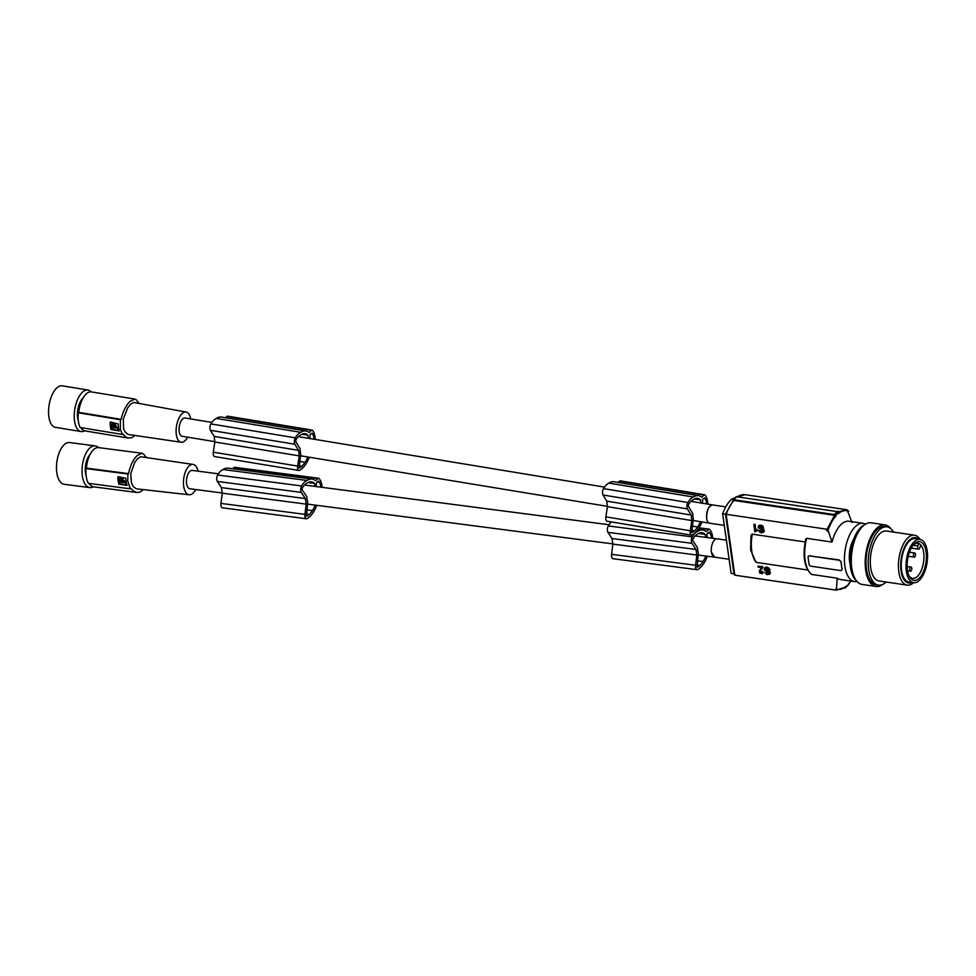 <?xml version="1.0" encoding="UTF-8"?>
<svg xmlns="http://www.w3.org/2000/svg" width="976" height="976" viewBox="0 0 976 976"><rect width="100%" height="100%" fill="white"/><g stroke="black" fill="none" stroke-linecap="round" stroke-linejoin="round"><path stroke-width="1.46" d="M805.102 541.948L752.069 534.14L750.947 535.568L750.642 550.147L756.083 562.359L807.652 569.996M805.749 538.996C802.357 555.588 804.2 567.337 811.263 574.242L811.739 574.449A29.451 14.006 98.4 0 1 805.151 560.285A29.451 14.006 98.4 0 1 806.591 538.313L805.725 539.777L806.591 538.313L832.04 542.07L828.075 530.407L826.855 529.236L725.717 514.218M732.903 501.396L733.842 500.456A37.015 17.605 98.4 0 0 726.132 514.376L734.782 575.157L836.31 590.175L735.599 575.315L734.196 573.815M811.739 574.449L837.188 578.207L836.432 589.175L835.505 590.016M766.148 572.644L769.076 573.376M769.161 569.289L766.648 567.483L764.367 567.959L766.306 566.983L768.161 567.52L769.905 569.594L769.674 570.631L769.564 568.898M765.196 568.801L769.881 571.753L770.332 573.18L769.539 574.23L770.332 573.18M756.058 531.127L756.986 530.212L755.424 529.992L754.668 524.637L753.838 524.515L754.887 531.896L756.132 531.09M757.095 530.956L757.388 529.822L755.827 529.602L755.058 524.246L753.838 524.515M763.012 531.408L758.633 530.456L759.767 532.164L761.805 532.92L764.269 531.212L763.012 529.126L758.779 526.967L761.304 526.613L763.622 528.675L763 526.235L760.999 525.125L758.718 525.613L758.169 527.772L762.829 530.444L763.037 531.383L761.182 531.92L758.633 530.456M762.317 568.008L762.317 566.836L757.949 566.19L762.72 566.446L761.353 569.679L762.72 567.617M761.219 569.789L760.304 571.582L761.719 572.79L760.499 572.802L759.853 571.619L761.353 569.679M762.512 573.363L762.232 571.521L763.183 572.021L762.244 573.693L762.915 572.973M757.949 566.19L758.084 567.117L761.292 567.593L760.438 569.337M764.684 572.424L766.868 574.644L769.539 574.23M769.93 573.571L770.357 572.729M769.954 573.119L769.881 571.753M769.491 572.143L769.064 571.082M765.977 569.642L764.794 569.191M768.673 571.472L765.574 570.033M764.842 568.923L767.356 568.581L769.674 570.631M764.367 567.959L764.428 570.033L769.1 572.802L768.124 573.925L765.745 573.034M763.488 532.262L764.269 531.212M763.879 531.603L764.293 530.761M763.891 531.151L763.83 529.785M763.427 530.175L763.012 529.126M763.622 528.675L762.537 525.796M762.134 526.186L759.084 525.295M762.61 529.517L759.06 527.821M759.352 570.374L759.548 572.924L762.244 573.693M761.829 571.912L761.841 572.546M865.541 524.136A29.451 14.006 98.4 0 0 863.235 523.356A29.451 14.006 98.4 0 0 848.913 536.556A29.451 14.006 98.4 0 0 844.899 566.153A29.451 14.006 98.4 0 0 854.634 581.623A29.451 14.006 98.4 0 0 857.074 581.537M841.983 568.971L841.507 565.653A29.451 14.006 98.4 0 0 842.105 568.849L841.983 568.971A2.098 1.574 45.8 0 1 840.421 570.545L811.129 566.214A2.098 1.574 45.8 0 1 809.043 564.104L808.091 557.467A2.098 1.574 45.8 0 1 809.665 555.893L839.226 559.943L841.153 562.213A29.451 14.006 98.4 0 0 841.507 565.653L841.153 562.213M854.634 581.623L840.348 579.512A29.451 14.006 -81.6 0 1 837.188 578.207M841.044 562.335A2.098 1.574 45.8 0 0 838.945 560.212L809.665 555.893M808.579 556.137L809.946 555.612M848.534 584.453L850.718 581.037M844.252 587.991L845.533 587.381L845.619 586.661L844.679 587.332M844.582 588.04L845.533 587.381M835.883 588.992C839.165 590.175 842.617 589.236 846.229 586.161M852.097 522.563L847.009 509.74L837.92 511.997M846.912 509.728L745.347 494.698A37.015 17.605 98.4 0 0 737.649 496.918M848.717 511.082C845.204 509.85 841.629 510.777 837.994 513.852M735.806 497.736L736.746 496.784L837.127 511.595L838.616 513.352M733.842 500.456L834.431 515.291L835.602 516.28L834.126 514.523L733.745 499.712L732.805 500.664L733.745 499.712A37.857 18.007 98.4 0 1 735.233 498.138A1.257 0.939 -134.2 0 0 734.428 498.407M837.75 511.131L833.541 515.218M838.933 512.107L834.724 516.206M736.746 496.784A37.857 18.007 98.4 0 0 735.221 498.126L735.233 498.138A1.257 0.939 -134.2 0 0 734.501 498.333L732.976 499.956M733.989 573.79L731.122 573.363A35.758 17.007 98.4 0 0 731.61 573.449L733.989 573.803M731.122 573.363L722.643 513.754A35.758 17.007 98.4 0 1 731.329 499.358L740.259 495.296M725.534 514.181L722.643 513.754M844.923 587.845L849.12 583.758M836.188 515.609C832.687 519.476 829.856 524.783 827.697 531.53M832.04 542.07A29.451 14.006 -81.6 0 1 848.937 521.245L863.235 523.356M835.017 514.633L826.477 530.358M711.394 552.257A9.26 4.404 98.4 0 0 711.394 552.27L711.394 552.257A9.26 4.404 98.4 0 1 712.651 542.961A9.26 4.404 98.4 0 1 717.153 538.813L726.4 540.179M729.121 559.297L714.676 557.162L711.394 552.27M706.636 518.341A9.26 4.404 98.4 0 0 706.636 518.354L706.673 518.341C706.6 510.509 708.564 506.044 712.553 504.921L725.79 506.873M706.636 518.354A9.26 4.404 98.4 0 0 709.698 523.209L724.29 525.369M706.673 518.341L706.673 518.341A9.26 4.331 99.4 0 1 708.064 509.021A9.26 4.331 99.4 0 1 712.59 504.909A9.26 4.331 99.4 0 1 712.809 504.958M211.902 422.413L185.086 417.996A9.26 4.331 99.4 0 0 180.56 422.108A9.26 4.331 99.4 0 0 179.169 431.416A9.26 4.331 99.4 0 0 182.073 436.26L214.805 441.652M308.282 438.297L307.891 435.211A20.142 9.418 -80.6 0 0 305.098 433.673A20.142 9.418 -80.6 0 0 301.572 434.442A30.683 14.347 -80.6 0 0 300.559 435.003A30.683 14.347 -80.6 0 0 298.314 436.736A17.165 8.028 -80.6 0 0 295.838 440.005L295.728 441.603L300.144 448.765A9.26 4.331 99.4 0 0 300.242 451.376A9.26 4.331 99.4 0 0 300.754 453.584L299.156 467.894M700.878 502.982L700.487 499.895A20.142 9.418 -80.6 0 0 697.694 498.37A20.142 9.418 -80.6 0 0 694.168 499.126A30.683 14.347 -80.6 0 0 693.155 499.688A30.683 14.347 -80.6 0 0 690.91 501.432A17.165 8.028 -80.6 0 0 688.434 504.69L688.324 506.288L692.74 513.449A9.26 4.331 99.4 0 0 692.838 516.06A9.26 4.331 99.4 0 0 693.35 518.268L691.752 532.579M187.697 437.187A15.299 7.149 -80.6 0 1 185.257 440.505A15.299 7.149 -80.6 0 1 181.158 442.238A15.299 7.149 -80.6 0 1 176.107 430.282A15.299 7.149 -80.6 0 1 181.902 413.751A15.299 7.149 -80.6 0 1 186.135 412.043A15.299 7.149 -80.6 0 1 190.698 418.924M181.158 442.238L128.173 434.454L125.294 432.197L123.61 428.83L123.305 418.936L127.783 407.687L130.857 403.991L133.724 402.466L186.135 412.043M138.726 403.259L138.397 402.271A84.131 39.796 -7.1 0 1 138.141 402.734L136.494 399.94L134.847 399.062L130.04 401.38C125.953 405.443 122.964 411.421 121.085 419.338A84.131 39.796 -7.1 0 1 120.463 419.729L78.287 412.787A20.618 9.638 99.4 0 0 80.13 427.488L122.305 434.442L120.341 429.123L120.463 419.729M122.305 434.442A84.131 39.796 -7.1 0 0 122.927 434.039L125.416 436.784L128.393 438.078L131.882 437.651L134.773 435.528M110.813 421.913L110.129 422.584A20.618 9.638 99.4 0 0 111.008 429.55L119.292 430.672M110.666 422.059L118.206 423.913A20.618 9.638 99.4 0 0 119.084 430.88L118.828 431.136M119.084 430.88L111.008 429.55M111.227 429.342L110.349 422.376M113.765 426.048L113.948 427.598L114.18 425.939L113.631 426.317M116.351 426.634L112.008 423.901M115.693 427.11L114.973 427.659L117.681 428.281A20.618 9.638 99.4 0 0 118.011 430.05L117.62 427.427L115.131 427.5M114.79 427.939L111.398 427.244L113.24 426.866M114.753 427.11L113.948 427.598L114.948 427.72M111.215 425.841L111.935 423.95L113.57 423.523L115.473 424.731L116.29 426.658L111.215 425.841M111.398 427.244A20.618 9.638 99.4 0 0 111.74 429.013L117.706 430.355M78.287 412.787L78.727 412.36A19.776 9.248 -80.6 0 1 86.01 394.121A19.776 9.248 -80.6 0 1 91.39 391.901L134.847 399.062M80.874 427.61A19.776 9.248 99.4 0 0 84.961 430.916L128.417 438.078M78.348 420.912A14.518 6.783 -80.6 0 1 82.923 398.123A14.518 6.783 -80.6 0 1 83.155 397.903M84.631 430.843A21.033 9.833 -80.6 0 1 81.093 431.563A21.033 9.833 -80.6 0 1 74.481 420.558A21.033 9.833 -80.6 0 1 77.653 399.404A21.033 9.833 -80.6 0 1 87.925 390.046A21.033 9.833 -80.6 0 1 91.049 391.864M81.093 431.563L55.412 427.329A21.033 9.833 -80.6 0 1 48.8 416.325A21.033 9.833 -80.6 0 1 51.972 395.17A21.033 9.833 -80.6 0 1 62.244 385.825L87.925 390.046M78.727 412.36L121.085 419.338M700.463 521.672A23.034 10.773 -80.6 0 1 697.657 527.003A30.683 14.347 -80.6 0 1 696.742 528.309A30.683 14.347 -80.6 0 1 694.595 530.846L691.691 530.371M694.595 530.846A15.945 7.454 -80.6 0 1 692.692 532.262L691.459 532.054M706.587 503.921A11.224 5.246 -80.6 0 0 705.306 498.834A15.579 7.283 -80.6 0 0 704.672 497.809L702.659 499.212L702.488 503.25M692.692 532.262A13.078 6.112 -80.6 0 1 691.886 532.603M701.939 521.916A26.925 12.59 -80.6 0 1 697.633 529.931A26.925 12.59 -80.6 0 1 697.462 530.151A27.609 12.908 -80.6 0 1 697.425 530.2A27.609 12.908 -80.6 0 1 692.24 535.007A4.209 1.964 -80.6 0 1 691.545 535.141L607.145 521.233A4.209 1.964 -80.6 0 1 605.876 516.853L607.438 506.666L606.755 501.127L603.034 495.003A4.209 1.964 99.4 0 1 603.51 488.61L687.909 502.518A20.081 9.394 -80.6 0 1 692.423 497.479A20.081 9.394 -80.6 0 1 693.302 497.004A26.925 12.59 -80.6 0 1 693.485 496.894A26.925 12.59 -80.6 0 1 698.535 495.674A26.925 12.59 -80.6 0 1 701.732 497.211L704.025 494.978A2.098 0.988 -80.6 0 1 704.599 494.747A2.098 0.988 -80.6 0 1 704.928 494.942A17.666 8.259 -80.6 0 1 705.294 495.296A15.189 7.1 -80.6 0 1 707.771 504.116M687.909 502.518A4.209 1.964 99.4 0 0 687.421 508.911L691.142 515.035L691.838 520.574L607.438 506.666M691.545 535.141A4.209 1.964 -80.6 0 1 690.264 530.761L691.838 520.574M603.51 488.61A20.081 9.394 -80.6 0 1 608.024 483.584A20.081 9.394 -80.6 0 1 608.914 483.108A26.925 12.59 -80.6 0 1 609.097 482.986A26.925 12.59 -80.6 0 1 614.148 481.766L698.535 495.674M618.235 482.437L619.638 481.07A2.098 0.988 -80.6 0 1 620.211 480.839L704.599 494.747M606.755 501.127L691.142 515.035M705.306 498.834L703.367 498.516M700.487 499.895L694.546 498.919M307.867 456.988A23.034 10.773 -80.6 0 1 305.061 462.307A30.683 14.347 -80.6 0 1 304.146 463.624A30.683 14.347 -80.6 0 1 301.999 466.162A15.945 7.454 -80.6 0 1 300.096 467.565A13.078 6.112 -80.6 0 1 299.29 467.919M313.991 439.237A11.224 5.246 -80.6 0 0 312.71 434.149A15.579 7.283 -80.6 0 0 312.076 433.124L310.063 434.515L309.892 438.566M309.343 457.232A26.925 12.59 -80.6 0 1 305.037 465.235A26.925 12.59 -80.6 0 1 304.866 465.467A27.609 12.908 -80.6 0 1 304.829 465.503A27.609 12.908 -80.6 0 1 299.644 470.31A4.209 1.964 -80.6 0 1 298.949 470.456L214.549 456.548A4.209 1.964 -80.6 0 1 213.28 452.169L214.842 441.982L214.159 436.443L210.438 430.318L294.825 444.226A4.209 1.964 99.4 0 1 295.313 437.821A20.081 9.394 -80.6 0 1 299.815 432.795A20.081 9.394 -80.6 0 1 300.706 432.319A26.925 12.59 -80.6 0 1 300.889 432.209A26.925 12.59 -80.6 0 1 305.939 430.989A26.925 12.59 -80.6 0 1 309.136 432.527L311.429 430.294A2.098 0.988 -80.6 0 1 312.003 430.062A2.098 0.988 -80.6 0 1 312.332 430.257A17.666 8.259 -80.6 0 1 312.698 430.611A15.189 7.1 -80.6 0 1 315.175 439.432M294.825 444.226L298.546 450.351L299.242 455.89L297.668 466.077L213.28 452.169M298.949 470.456A4.209 1.964 -80.6 0 1 297.668 466.077M312.71 434.149L310.771 433.832M295.313 437.821L210.914 423.926A4.209 1.964 99.4 0 0 210.438 430.318M210.914 423.926A20.081 9.394 -80.6 0 1 215.428 418.887A20.081 9.394 -80.6 0 1 216.318 418.411A26.925 12.59 -80.6 0 1 216.501 418.301A26.925 12.59 -80.6 0 1 221.552 417.081L305.939 430.989M311.429 430.294L227.042 416.386L225.639 417.752M227.042 416.386A2.098 0.988 -80.6 0 1 227.615 416.154L312.003 430.062M299.242 455.89L214.842 441.982M214.159 436.443L298.546 450.351M301.999 466.162L299.095 465.686M300.096 467.565L298.863 467.37M307.891 435.211L301.95 434.235M711.504 552.294L711.504 552.294A9.26 4.477 97.4 0 0 714.725 557.186A9.26 4.477 97.4 0 0 714.957 557.198M218.38 473.824L192.235 470.42A9.26 4.477 97.4 0 0 187.758 474.604A9.26 4.477 97.4 0 0 186.636 483.889A9.26 4.477 97.4 0 0 189.844 488.769L222.211 492.99M314.967 486.414L314.492 483.388A20.142 9.748 -82.6 0 0 311.405 481.815A20.142 9.748 -82.6 0 0 307.952 482.583A30.683 14.847 -82.6 0 0 306.928 483.144A30.683 14.847 -82.6 0 0 304.671 484.889A17.165 8.308 -82.6 0 0 302.218 488.146L302.157 489.757L306.928 496.967A9.26 4.477 97.4 0 0 307.111 499.59A9.26 4.477 97.4 0 0 307.696 501.823L306.513 516.194M705.611 537.325L705.123 534.299A20.142 9.748 -82.6 0 0 702.037 532.725A20.142 9.748 -82.6 0 0 698.584 533.494A30.683 14.847 -82.6 0 0 697.559 534.067A30.683 14.847 -82.6 0 0 695.302 535.8A17.165 8.308 -82.6 0 0 692.862 539.069L692.789 540.667L697.559 547.89A9.26 4.477 97.4 0 0 697.742 550.501A9.26 4.477 97.4 0 0 698.328 552.733L697.145 567.105M195.688 489.537A15.299 7.405 -82.6 0 1 193.187 493.039A15.299 7.405 -82.6 0 1 189.137 494.771A15.299 7.405 -82.6 0 1 183.439 482.852A15.299 7.405 -82.6 0 1 188.905 466.15A15.299 7.405 -82.6 0 1 193.089 464.43A15.299 7.405 -82.6 0 1 198.091 471.176M189.137 494.771L136.286 488.805L133.419 486.719L131.443 483.157L130.723 473.885L134.627 462.575L137.653 458.586L140.605 456.744L193.089 464.43M146.168 457.366L145.875 456.573A84.131 38.406 -9 0 1 145.619 457.024L144.033 454.413L141.935 453.254L137.165 455.56C133.09 459.623 130.223 465.65 128.551 473.616A84.131 38.406 -9 0 1 127.929 474.031L85.973 468.553A20.618 9.967 97.4 0 0 88.328 483.34L130.284 488.817L127.71 480.887L127.929 474.031M130.284 488.817A84.131 38.406 -9 0 0 130.906 488.403L133.553 491.148L137.03 492.49L140.19 492.002L143.252 489.72M118.45 476.556L117.791 477.252A20.618 9.967 97.4 0 0 118.913 484.267L127.161 485.096M118.303 476.703L125.831 478.301A20.618 9.967 97.4 0 0 126.941 485.304L126.721 485.584M126.941 485.304L118.913 484.267M119.133 484.047L118.011 477.044M124.098 481.119L119.755 478.46M123.464 481.632L122.756 482.193L125.453 482.717A20.618 9.967 97.4 0 0 125.855 484.499L125.379 481.876L122.927 482.022M122.561 482.51L119.206 481.912L121.012 481.449M121.695 482.168L122.72 482.29M121.536 480.619L121.744 482.168L121.927 480.509M122.525 481.68L121.744 482.168M118.974 480.497L119.523 478.667L121.219 478.081L122.927 478.984L124.025 481.131L118.974 480.497M124.428 480.753L123.696 481.51M119.206 481.912A20.618 9.967 97.4 0 0 119.609 483.693L125.562 484.828M85.973 468.553L86.413 468.126A19.776 9.565 -82.6 0 1 93.354 449.851A19.776 9.565 -82.6 0 1 98.674 447.618L141.935 453.254M89.072 483.437A19.776 9.565 97.4 0 0 93.562 486.829L136.823 492.465M86.217 476.276A14.518 7.015 -82.6 0 1 90.182 454.267M93.367 486.792A21.033 10.175 -82.6 0 1 89.755 487.61A21.033 10.175 -82.6 0 1 82.448 476.508A21.033 10.175 -82.6 0 1 84.997 455.402A21.033 10.175 -82.6 0 1 95.197 445.886A21.033 10.175 -82.6 0 1 98.478 447.594M89.755 487.61L64.196 484.267A21.033 10.175 -82.6 0 1 56.889 473.177A21.033 10.175 -82.6 0 1 59.451 452.071A21.033 10.175 -82.6 0 1 69.638 442.555L95.197 445.886M86.413 468.126L128.551 473.616M705.831 556.027A23.034 11.139 -82.6 0 1 703.049 561.517A30.683 14.847 -82.6 0 1 702.147 562.835A30.683 14.847 -82.6 0 1 700.012 565.372L696.986 564.982M700.012 565.372A15.945 7.71 -82.6 0 1 698.096 566.775L696.827 566.617M698.096 566.775A13.078 6.332 -82.6 0 1 697.279 567.129M711.504 538.093A11.224 5.429 -82.6 0 0 710.052 533.262A15.579 7.54 -82.6 0 0 709.357 532.225A1.257 0.61 -82.6 0 0 709.113 532.066A1.257 0.61 -82.6 0 0 708.783 532.213L707.332 533.616A1.257 0.61 -82.6 0 0 706.905 535.312L707.258 537.544M707.368 556.222A26.925 13.03 -82.6 0 1 703.098 564.457A26.925 13.03 -82.6 0 1 702.94 564.689A27.609 13.359 -82.6 0 1 702.903 564.726A27.609 13.359 -82.6 0 1 697.706 569.533A4.209 2.037 -82.6 0 1 697.023 569.667L613.062 558.723A4.209 2.037 -82.6 0 1 611.574 554.319L612.879 544.096L611.989 538.52L607.975 532.359A4.209 2.037 97.4 0 1 608.268 525.93L692.24 536.873A20.081 9.723 -82.6 0 1 696.73 531.847A20.081 9.723 -82.6 0 1 697.633 531.371A26.925 13.03 -82.6 0 1 697.816 531.249A26.925 13.03 -82.6 0 1 702.781 530.017A26.925 13.03 -82.6 0 1 706.319 531.615L708.613 529.382A2.098 1.013 -82.6 0 1 709.186 529.138A2.098 1.013 -82.6 0 1 709.552 529.346A17.666 8.552 -82.6 0 1 709.918 529.7A15.189 7.344 -82.6 0 1 712.736 538.252M692.24 536.873A4.209 2.037 97.4 0 0 691.947 543.303L695.961 549.464L696.84 555.039L612.879 544.096M697.023 569.667A4.209 2.037 -82.6 0 1 695.546 565.263L696.84 555.039M608.268 525.93A20.081 9.723 -82.6 0 1 611.391 521.928M611.989 538.52L695.961 549.464M710.052 533.262L707.978 532.981M705.123 534.299L698.657 533.457M320.86 487.183A11.224 5.429 -82.6 0 0 319.42 482.339A15.579 7.54 -82.6 0 0 318.725 481.314A1.257 0.61 -82.6 0 0 318.481 481.156A1.257 0.61 -82.6 0 0 318.139 481.302L316.7 482.705A1.257 0.61 -82.6 0 0 316.273 484.401L316.627 486.634M315.199 505.104A23.034 11.139 -82.6 0 1 312.418 510.607A30.683 14.847 -82.6 0 1 311.503 511.912A30.683 14.847 -82.6 0 1 309.368 514.462A15.945 7.71 -82.6 0 1 307.452 515.865A13.078 6.332 -82.6 0 1 306.635 516.206M316.736 505.312A26.925 13.03 -82.6 0 1 312.466 513.547A26.925 13.03 -82.6 0 1 312.296 513.766A27.609 13.359 -82.6 0 1 312.271 513.815A27.609 13.359 -82.6 0 1 307.074 518.622A4.209 2.037 -82.6 0 1 306.391 518.756L222.418 507.813A4.209 2.037 -82.6 0 1 220.942 503.409L222.235 493.173L221.357 487.61L217.343 481.436L301.303 492.392A4.209 2.037 97.4 0 1 301.608 485.963A20.081 9.723 -82.6 0 1 306.098 480.924A20.081 9.723 -82.6 0 1 307.001 480.46A26.925 13.03 -82.6 0 1 307.184 480.338A26.925 13.03 -82.6 0 1 312.137 479.106A26.925 13.03 -82.6 0 1 315.687 480.704L317.981 478.472A2.098 1.013 -82.6 0 1 318.542 478.228A2.098 1.013 -82.6 0 1 318.908 478.435A17.666 8.552 -82.6 0 1 319.286 478.789A15.189 7.344 -82.6 0 1 322.104 487.341M301.303 492.392L305.317 498.553L306.208 504.128L304.915 514.352L220.942 503.409M306.391 518.756A4.209 2.037 -82.6 0 1 304.915 514.352M319.42 482.339L317.346 482.071M301.608 485.963L217.636 475.019A4.209 2.037 97.4 0 0 217.343 481.436M217.636 475.019A20.081 9.723 -82.6 0 1 222.125 469.981A20.081 9.723 -82.6 0 1 223.028 469.517A26.925 13.03 -82.6 0 1 223.211 469.395A26.925 13.03 -82.6 0 1 228.177 468.163L312.137 479.106M317.981 478.472L234.008 467.516L232.739 468.761M234.008 467.516A2.098 1.013 -82.6 0 1 234.582 467.284L318.542 478.228M306.208 504.128L222.235 493.173M221.357 487.61L305.317 498.553M309.368 514.462L306.354 514.059M307.452 515.865L306.196 515.694M314.492 483.388L308.013 482.547M853.756 538.947A19.557 9.309 98.4 0 0 850.059 563.957M856.269 580.574A29.451 14.006 -81.6 0 1 850.389 566.958A29.451 14.006 -81.6 0 1 864.504 524.844M890.881 528.736A31.134 14.811 98.4 0 0 885.073 524.881L871.165 522.831A31.134 14.811 98.4 0 0 870.934 522.794A31.134 14.811 98.4 0 0 862.735 526.332A31.134 14.811 98.4 0 0 851.292 560.004A31.134 14.811 98.4 0 0 862.076 584.417L875.984 586.478A31.134 14.811 98.4 0 0 882.658 584.465M885.073 524.881A31.134 14.811 98.4 0 0 878.485 526.833A31.134 14.811 98.4 0 0 876.655 528.394A31.134 14.811 98.4 0 0 865.2 562.066A31.134 14.811 98.4 0 0 875.984 586.478M886.184 582.025A29.451 14.006 -81.6 0 1 878.424 585.136L876.228 584.807A29.451 14.006 -81.6 0 1 866.493 569.337A29.451 14.006 -81.6 0 1 870.507 539.74A29.451 14.006 -81.6 0 1 884.829 526.552L887.025 526.869A29.451 14.006 -81.6 0 1 893.552 532.091M878.424 585.136A29.451 14.006 -81.6 0 1 868.689 569.655A29.451 14.006 -81.6 0 1 872.703 540.07A29.451 14.006 -81.6 0 1 887.025 526.869M914.536 535.177L886.415 531.029A25.242 12.005 98.4 0 0 874.13 542.351A25.242 12.005 98.4 0 0 870.702 567.715A25.242 12.005 98.4 0 0 879.047 580.976L907.168 585.124A25.242 12.005 -81.6 0 1 898.823 571.863A25.242 12.005 -81.6 0 1 898.689 570.887A25.242 12.005 -81.6 0 1 898.42 565.738A25.242 12.005 -81.6 0 1 914.536 535.177A25.242 12.005 -81.6 0 1 919.965 539.386A21.875 10.407 98.4 0 0 909.327 549.195A21.875 10.407 98.4 0 0 906.35 571.167A21.875 10.407 98.4 0 0 913.573 582.672A25.242 12.005 -81.6 0 1 907.168 585.124M912.048 582.44A22.924 10.907 -81.6 0 1 900.714 565.397A22.924 10.907 -81.6 0 1 906.802 543.095A22.924 10.907 -81.6 0 1 918.44 539.155M915.207 538.679A21.875 10.407 98.4 0 0 904.569 548.488A21.875 10.407 98.4 0 0 901.58 570.472A21.875 10.407 98.4 0 0 908.815 581.964L913.573 582.672A21.875 10.407 98.4 0 0 924.223 572.863A21.875 10.407 98.4 0 0 927.2 550.879A21.875 10.407 98.4 0 0 919.965 539.386L915.207 538.679M919.209 578.17A19.557 9.309 98.4 0 0 926.102 551.952A19.557 9.309 98.4 0 0 914.329 543.876A19.557 9.309 98.4 0 0 914.195 544.01A19.557 9.309 98.4 0 0 909.388 576.572A19.557 9.309 98.4 0 0 919.209 578.17M908.961 575.681A17.763 8.455 98.4 0 0 912.584 578.365A17.763 8.455 98.4 0 0 917.428 576.377A17.763 8.455 98.4 0 0 923.686 552.55A17.763 8.455 98.4 0 0 920.661 544.864A17.763 8.455 98.4 0 0 918.514 543.388A17.763 8.455 98.4 0 0 917.769 543.217A17.763 8.455 98.4 0 0 913.524 544.742M911.267 548.061L918.562 549.134A2.525 1.196 98.4 0 1 917.721 547.817A2.525 1.196 98.4 0 1 917.855 545.901L918.514 543.388L917.001 543.181M918.562 549.134A2.525 1.196 98.4 0 0 920.002 547.377L920.661 544.864M914.207 553.221A2.098 1 98.4 0 0 913.426 555.503A2.098 1 98.4 0 0 914.158 557.15A2.098 1 98.4 0 0 914.732 556.906A2.098 1 98.4 0 0 915.5 554.636A2.098 1 98.4 0 0 914.768 552.989A2.098 1 98.4 0 0 914.207 553.221M910.498 567.324A2.098 1 98.4 0 0 909.73 569.594A2.098 1 98.4 0 0 910.462 571.241A2.098 1 98.4 0 0 911.023 571.009A2.098 1 98.4 0 0 911.804 568.727A2.098 1 98.4 0 0 911.072 567.08A2.098 1 98.4 0 0 910.498 567.324M697.633 531.371L696.608 531.237M307.001 480.46L223.028 469.517M693.302 497.004L608.914 483.108M300.706 432.319L216.318 418.411M752.313 534.153A26.498 12.603 98.4 0 0 751.727 550.818A26.498 12.603 98.4 0 0 756.339 562.42M734.782 575.157A37.015 17.605 98.4 0 0 735.599 575.315M697.657 527.003L692.362 526.125M690.264 530.761L605.876 516.853M603.034 495.003L687.421 508.911M704.025 494.978L619.638 481.07M305.061 462.307L299.766 461.441M703.049 561.517L697.535 560.797M695.546 565.263L611.574 554.319M607.975 532.359L691.947 543.303M708.613 529.382L698.865 528.114M312.418 510.607L306.891 509.887M917.855 545.901L913.133 545.206M850.828 581.062L848.595 583.99M845.35 587.174L836.31 590.175M736.075 496.943L734.501 498.333M745.347 494.698L737.283 496.857M734.086 574.474L725.522 514.23L733.086 500.7M848.351 584.868L845.265 587.881M298.4 436.662L604.498 487.097M690.996 501.359L712.59 504.909M304.5 485.048L609.012 524.734M695.132 535.958L716.835 538.789M702.781 530.017L698.011 529.395M709.186 529.138L699.036 527.821M908.217 556.271L914.158 557.15M907.558 570.814L910.462 571.241M907.143 566.507L911.072 567.08M909.425 552.196L914.768 552.989M307.647 504.128L612.843 543.9M698.279 555.039L714.725 557.186M300.645 455.792L607.401 506.337M693.241 520.489L709.393 523.148"/></g></svg>
